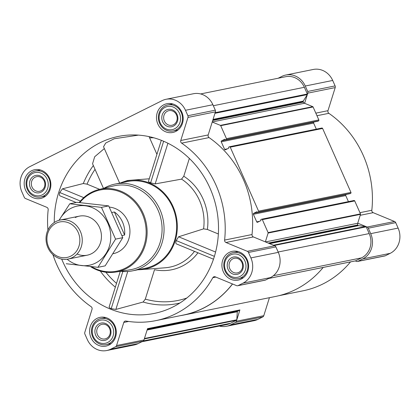 <?xml version="1.0" encoding="UTF-8"?>
<svg xmlns="http://www.w3.org/2000/svg" width="420" height="420" viewBox="0 0 420 420"><rect width="100%" height="100%" fill="white"/><g stroke="black" fill="none" stroke-linecap="round" stroke-linejoin="round"><path stroke-width="0.63" d="M61.688 259.088A90.295 81.769 -101.5 0 0 168.971 308.821A90.295 81.769 -101.5 0 0 210.005 188.181A90.295 81.769 -101.5 0 0 133.749 134.941A90.295 81.769 -101.5 0 0 54.275 222.5M138.432 135.119L114.198 138.768L105.719 143.031L103.53 146.753L119.658 183.141M104.339 148.565L94.689 156.744L92.563 163.774L103.478 188.402M99.64 189.347L87.045 184.149L83.296 183.535L62.428 188.832L59.745 192.518C59.194 194.418 59.341 195.557 60.191 195.935L76.104 202.503L60.191 195.935M109.289 306.731C108.848 307.267 109.489 307.913 111.211 308.658L115.867 309.43L143.11 302.038L145.304 299.124L154.518 269.687A50.972 46.158 -101.5 0 0 197.935 252.793M137.975 269.75A44.998 40.751 -101.5 0 0 140.8 269.645A44.998 40.751 -101.5 0 0 173.077 206.603A44.998 40.751 -101.5 0 0 123.044 181.991A44.998 40.751 -101.5 0 0 120.404 182.989M218.353 233.977L207.365 229.441L203.59 228.858L178.6 236.78L176.232 240.592C175.644 242.471 175.697 243.574 176.4 243.894L213.47 259.192L176.4 243.894M148.601 181.167C148.213 181.55 148.885 182.091 150.623 182.794L155.169 183.913L181.55 179.125L183.782 176.227L189.352 158.44M123.044 181.991L127.502 180.495L149.263 178.794M315.824 113.143L327.978 110.68L335.207 87.591A2.216 2.006 -101.5 0 0 335.108 85.906L332.693 80.462A19.178 17.367 -101.5 0 0 313.246 69.468L285.831 75.023A19.178 17.367 -101.5 0 0 281.904 76.372L278.177 78.23M327.978 110.68A2.216 2.006 -101.5 0 0 328.86 113.316A97.671 88.447 -101.5 0 1 371.821 210.263A2.216 2.006 -101.5 0 0 373.175 212.667L394.543 221.487A2.216 2.006 -101.5 0 1 395.703 222.647L398.113 228.091A19.178 17.367 -101.5 0 1 390.206 253.339L385.329 255.775A2.216 2.006 -101.5 0 1 384.878 255.932L357.457 261.487A2.216 2.006 -101.5 0 0 357.908 261.329L362.786 258.893A19.178 17.367 -101.5 0 0 370.692 233.646L368.282 228.202A2.216 2.006 -101.5 0 0 367.122 227.041L365.909 226.543A0.588 0.536 -101.5 0 0 365.768 226.501L358.423 225.671L269.656 243.653M278.954 295.691L302.998 290.819A97.671 88.447 -101.5 0 0 350.511 261.901M219.361 326.062A19.178 17.367 -101.5 0 0 226.548 326.267L253.969 320.712A19.178 17.367 -101.5 0 0 257.896 319.363L262.773 316.927A2.216 2.006 -101.5 0 0 263.786 315.698L269.425 297.696M25.557 190.082A14.679 13.293 78.5 0 1 34.608 169.717A14.679 13.293 78.5 0 1 50.552 181.466A14.679 13.293 78.5 0 1 40.441 198.497A14.679 13.293 78.5 0 1 25.557 190.082M90.977 337.706A14.679 13.293 78.5 0 1 100.028 317.347A14.679 13.293 78.5 0 1 115.973 329.096A14.679 13.293 78.5 0 1 105.856 346.122A14.679 13.293 78.5 0 1 90.977 337.706M223.288 271.688A14.679 13.293 78.5 0 1 232.344 251.328A14.679 13.293 78.5 0 1 248.288 263.078A14.679 13.293 78.5 0 1 238.172 280.103A14.679 13.293 78.5 0 1 223.288 271.688M157.868 124.058A14.679 13.293 78.5 0 1 166.924 103.698A14.679 13.293 78.5 0 1 182.868 115.448A14.679 13.293 78.5 0 1 172.751 132.473A14.679 13.293 78.5 0 1 157.868 124.058M52.915 254.625A97.671 88.447 -101.5 0 0 91.14 306.684A2.216 2.006 -101.5 0 1 92.022 309.32L84.793 332.409A2.216 2.006 -101.5 0 0 84.892 334.094L87.308 339.538A19.178 17.367 -101.5 0 0 106.754 350.532A19.178 17.367 -101.5 0 0 110.675 349.183L115.552 346.747A2.216 2.006 -101.5 0 0 116.571 345.524L123.795 322.439A2.216 2.006 -101.5 0 1 125.942 321.048A97.671 88.447 -101.5 0 0 155.783 320.639A97.671 88.447 -101.5 0 0 212.83 277.688A2.216 2.006 -101.5 0 1 215.208 276.827L236.576 285.642A2.216 2.006 -101.5 0 0 238.109 285.595L242.991 283.159A19.178 17.367 -101.5 0 0 250.898 257.911L248.483 252.467A2.216 2.006 -101.5 0 0 247.322 251.307L225.96 242.492A2.216 2.006 -101.5 0 1 224.606 240.088A97.671 88.447 -101.5 0 0 181.645 143.141A2.216 2.006 -101.5 0 1 180.763 140.501L187.992 117.416A2.216 2.006 -101.5 0 0 187.887 115.726L185.477 110.282A19.178 17.367 -101.5 0 0 166.031 99.288A19.178 17.367 -101.5 0 0 162.104 100.637L29.794 166.661A19.178 17.367 -101.5 0 0 21.887 191.909L24.297 197.353A2.216 2.006 -101.5 0 0 25.457 198.513L46.825 207.333A2.216 2.006 -101.5 0 1 48.179 209.738A97.671 88.447 -101.5 0 0 47.927 230.024M179.834 315.767A97.745 88.515 -101.5 0 0 183.215 315.157L275.594 296.441A97.745 88.515 -101.5 0 0 323.201 267.435M317.867 121.202A0.294 0.268 -101.5 0 0 317.987 121.175L318.533 120.902A0.74 0.667 -101.5 0 0 318.838 119.931L313.089 106.969A0.588 0.536 -101.5 0 0 312.779 106.659L304.616 103.289L307.372 94.474A0.588 0.536 -101.5 0 1 307.314 94.6L214.956 113.305M316.312 129.155L313.63 123.102A0.74 0.667 -101.5 0 1 313.934 122.131L314.365 121.916M349.981 193.672A0.294 0.268 -101.5 0 0 350.107 193.646L350.647 193.379A0.74 0.667 -101.5 0 0 350.952 192.407L322.613 128.457A0.74 0.667 -101.5 0 0 321.715 128.084M348.427 201.632L345.744 195.578A0.74 0.667 -101.5 0 1 346.048 194.607L346.484 194.387M358.423 225.671A0.588 0.536 -101.5 0 1 357.977 225.33L357.808 224.952A2.216 2.006 -101.5 0 1 357.704 223.262L360.497 214.342A0.588 0.536 -101.5 0 0 360.47 213.89L354.727 200.928A0.74 0.667 -101.5 0 0 353.829 200.555M313.934 122.131L221.555 140.847L224.742 139.256A0.294 0.268 -101.5 0 1 225.104 139.403L225.251 139.739A0.294 0.268 -101.5 0 0 225.608 139.886L226.154 139.619A0.74 0.667 -101.5 0 0 226.453 138.647L220.71 125.685A0.588 0.536 -101.5 0 0 220.4 125.375L212.231 122.005L215.408 111.862A2.216 2.006 -101.5 0 0 215.308 110.171L212.893 104.727A19.178 17.367 -101.5 0 0 193.452 93.734L166.031 99.288M180.763 140.501L208.184 134.946L212.231 122.005M208.184 134.946A2.216 2.006 -101.5 0 0 209.06 137.587A97.671 88.447 -101.5 0 1 252.026 234.533A2.216 2.006 -101.5 0 0 253.376 236.938L265.356 241.878L268.118 233.053A0.588 0.536 -101.5 0 0 268.091 232.607L262.348 219.639A0.74 0.667 -101.5 0 0 261.45 219.272L260.909 219.539A0.294 0.268 -101.5 0 0 260.783 219.928L260.935 220.264A0.294 0.268 -101.5 0 1 260.815 220.652L257.623 222.243A0.74 0.667 -101.5 0 1 256.725 221.87L253.365 214.289A0.74 0.667 -101.5 0 1 253.67 213.318L256.856 211.727A0.294 0.268 -101.5 0 1 257.219 211.874L257.365 212.21A0.294 0.268 -101.5 0 0 257.728 212.357L258.269 212.09A0.74 0.667 -101.5 0 0 258.573 211.118L230.234 147.168A0.74 0.667 -101.5 0 0 229.336 146.8L228.79 147.068A0.294 0.268 -101.5 0 0 228.669 147.457L228.821 147.793A0.294 0.268 -101.5 0 1 228.695 148.181L225.509 149.772A0.74 0.667 -101.5 0 1 224.611 149.399L221.251 141.818A0.74 0.667 -101.5 0 1 221.555 140.847M355.315 260.909A0.588 0.536 -101.5 0 0 355.562 260.862L361.594 257.854A18.443 16.7 -101.5 0 0 369.196 233.572L366.214 226.847A0.588 0.536 -101.5 0 0 365.909 226.543L357.735 223.167M106.754 350.532L134.169 344.978A19.178 17.367 -101.5 0 0 138.096 343.628L142.973 341.192A2.216 2.006 -101.5 0 0 143.987 339.969L147.53 328.65L239.909 309.934L236.366 321.253L263.786 315.698M237.657 285.752L265.078 280.198A2.216 2.006 -101.5 0 0 265.529 280.04L270.406 277.61A19.178 17.367 -101.5 0 0 278.313 252.357L275.903 246.913A2.216 2.006 -101.5 0 0 274.743 245.753L265.356 241.878M155.783 320.639L183.204 315.084A97.671 88.447 -101.5 0 0 232.481 283.957M355.294 260.93L356.37 261.377A2.216 2.006 -101.5 0 0 357.457 261.487M183.215 315.157A97.745 88.515 -101.5 0 0 232.549 283.983M141.823 341.77L226.706 324.571A18.443 16.7 -101.5 0 0 230.48 323.274L236.507 320.266A0.588 0.536 -101.5 0 0 236.806 319.788L237.279 311.766L147.1 330.036M239.909 309.934A0.588 0.536 -101.5 0 1 239.642 310.264L237.578 311.294A0.588 0.536 -101.5 0 0 237.279 311.766M285.831 75.023A19.178 17.367 -101.5 0 1 305.272 86.016L307.687 91.46A2.216 2.006 -101.5 0 1 307.786 93.145L307.377 94.453A0.588 0.536 -101.5 0 0 307.351 94.012L304.369 87.287A18.443 16.7 -101.5 0 0 285.673 76.713L200.639 93.938M307.314 94.6L303.235 101.131A0.588 0.536 -101.5 0 0 303.198 101.714L303.366 102.092A2.216 2.006 -101.5 0 0 304.526 103.252L304.616 103.289M226.548 326.267A19.178 17.367 -101.5 0 0 230.475 324.917L235.352 322.481A2.216 2.006 -101.5 0 0 236.366 321.253M103.945 188.291A44.263 40.084 78.5 0 1 115.028 184.076L127.601 181.529A44.263 40.084 78.5 0 1 175.675 216.951A44.263 40.084 78.5 0 1 145.178 268.291L132.605 270.837A44.263 40.084 78.5 0 1 120.755 271.273M167.911 143.225L155.169 183.913M163.632 141.246L150.623 182.794M122.855 271.478L111.211 308.658M127.748 271.488L115.867 309.43M62.428 188.832L83.764 197.642M59.745 192.518L80.43 201.054M176.232 240.592L214.389 256.342M178.6 236.78L215.586 252.042M79.821 202.592A41.417 37.506 78.5 0 1 130.552 198.077A41.417 37.506 78.5 0 1 140.679 253.334A41.417 37.506 78.5 0 1 91.57 266.7M109.321 207.113A23.604 21.378 78.5 0 1 129.859 229.32A23.604 21.378 78.5 0 1 113.211 253.691M79.217 202.535A42.157 38.173 78.5 0 1 99.031 189.499A42.157 38.173 78.5 0 1 146.202 222.925A42.157 38.173 78.5 0 1 115.757 272.071A42.157 38.173 78.5 0 1 90.447 266.584M99.031 189.499L113.295 185.992A42.761 38.724 78.5 0 1 161.144 219.896A42.761 38.724 78.5 0 1 130.263 269.75L115.757 272.071M115.028 184.076A44.263 40.084 78.5 0 1 163.102 219.503A44.263 40.084 78.5 0 1 132.605 270.837M160.214 122.887A11.802 10.689 78.5 0 1 170.531 106.386A11.802 10.689 78.5 0 1 178.768 124.982A11.802 10.689 78.5 0 1 160.214 122.887M162.619 121.69A8.851 8.017 78.5 0 1 170.357 109.31A8.851 8.017 78.5 0 1 176.536 123.26A8.851 8.017 78.5 0 1 162.619 121.69M159.626 123.365A13.277 12.022 78.5 0 1 167.816 104.948A13.277 12.022 78.5 0 1 182.238 115.573A13.277 12.022 78.5 0 1 173.087 130.977A13.277 12.022 78.5 0 1 159.626 123.365M27.904 188.911A11.802 10.689 78.5 0 1 38.215 172.41A11.802 10.689 78.5 0 1 46.457 191.006A11.802 10.689 78.5 0 1 27.904 188.911M30.308 187.709A8.851 8.017 78.5 0 1 38.041 175.334A8.851 8.017 78.5 0 1 44.221 189.278A8.851 8.017 78.5 0 1 30.308 187.709M27.311 189.383A13.277 12.022 78.5 0 1 35.501 170.966A13.277 12.022 78.5 0 1 49.922 181.597A13.277 12.022 78.5 0 1 40.772 196.996A13.277 12.022 78.5 0 1 27.311 189.383M93.319 336.536A11.802 10.689 78.5 0 1 103.635 320.035A11.802 10.689 78.5 0 1 111.877 338.63A11.802 10.689 78.5 0 1 93.319 336.536M95.729 335.339A8.851 8.017 78.5 0 1 103.462 322.959A8.851 8.017 78.5 0 1 109.641 336.908A8.851 8.017 78.5 0 1 95.729 335.339M92.731 337.013A13.277 12.022 78.5 0 1 100.921 318.596A13.277 12.022 78.5 0 1 115.343 329.222A13.277 12.022 78.5 0 1 106.192 344.626A13.277 12.022 78.5 0 1 92.731 337.013M225.635 270.517A11.802 10.689 78.5 0 1 235.951 254.016A11.802 10.689 78.5 0 1 244.188 272.612A11.802 10.689 78.5 0 1 225.635 270.517M228.039 269.315A8.851 8.017 78.5 0 1 235.778 256.94A8.851 8.017 78.5 0 1 241.957 270.889A8.851 8.017 78.5 0 1 228.039 269.315M225.047 270.989A13.277 12.022 78.5 0 1 233.237 252.578A13.277 12.022 78.5 0 1 247.658 263.204A13.277 12.022 78.5 0 1 238.508 278.607A13.277 12.022 78.5 0 1 225.047 270.989M164.341 121.002A7.455 6.752 78.5 0 1 168.94 110.66A7.455 6.752 78.5 0 1 177.035 116.629A7.455 6.752 78.5 0 1 171.901 125.276A7.455 6.752 78.5 0 1 164.341 121.002M229.761 268.632A7.455 6.752 78.5 0 1 234.36 258.29A7.455 6.752 78.5 0 1 242.456 264.259A7.455 6.752 78.5 0 1 237.321 272.906A7.455 6.752 78.5 0 1 229.761 268.632M97.445 334.651A7.455 6.752 78.5 0 1 102.044 324.314A7.455 6.752 78.5 0 1 110.14 330.278A7.455 6.752 78.5 0 1 105.005 338.924A7.455 6.752 78.5 0 1 97.445 334.651M32.025 187.021A7.455 6.752 78.5 0 1 36.624 176.684A7.455 6.752 78.5 0 1 44.72 182.648A7.455 6.752 78.5 0 1 39.585 191.294A7.455 6.752 78.5 0 1 32.025 187.021M111.983 212.483L114.398 211.995L124.614 235.042A23.604 21.378 -101.5 0 0 114.398 211.995M121.984 235.578L124.614 235.042M48.631 247.065A18.107 16.396 78.5 0 1 64.454 221.75A18.107 16.396 78.5 0 1 77.096 250.278A18.107 16.396 78.5 0 1 48.631 247.065M47.912 247.648A19.918 18.039 78.5 0 1 60.191 220.022A19.918 18.039 78.5 0 1 81.827 235.966A19.918 18.039 78.5 0 1 68.103 259.067A19.918 18.039 78.5 0 1 47.912 247.648M59.246 220.243A30.172 27.321 78.5 0 1 71.169 208.215A30.172 27.321 78.5 0 1 105.672 219.166A30.172 27.321 78.5 0 1 102.622 257.843A30.172 27.321 78.5 0 1 67.142 259.229M75.301 217.539A19.918 18.039 78.5 0 1 101.42 235.379A19.918 18.039 78.5 0 1 77.059 254M66.239 263.739L97.939 267.32L115.558 239.132L101.483 207.365L69.783 203.784L59.01 220.311M69.783 203.784L77.007 202.319L108.701 205.9L122.782 237.668L105.163 265.86L97.939 267.32M101.483 207.365L108.701 205.9M115.558 239.132L122.782 237.668M83.296 183.535A86.336 78.183 78.5 0 1 93.345 165.538M100.296 271.073A85.239 77.191 -101.5 0 0 115.332 287.17M143.11 302.038A85.239 77.191 -101.5 0 0 179.87 303.025M140.8 269.645L165.086 267.792A48.022 43.491 -101.5 0 0 194.481 251.365M203.59 228.858A48.022 43.491 -101.5 0 0 181.55 179.125M87.045 184.149A83.396 75.521 78.5 0 1 95.041 169.36M149.625 137.876A83.396 75.521 78.5 0 1 153.762 137.776M105.866 272.233A82.299 74.529 -101.5 0 0 116.519 283.374M207.365 229.441A50.972 46.158 -101.5 0 0 183.782 176.227M145.304 299.124A82.299 74.529 -101.5 0 0 186.795 298.027M313.089 106.969L220.71 125.685M318.838 119.931L226.453 138.647M322.613 128.457L230.234 147.168M350.952 192.407L258.573 211.118M354.727 200.928L262.348 219.639M360.47 213.89L268.091 232.607M366.214 226.847L274.129 245.501M369.196 233.572L278.161 252.016M110.675 349.183L138.096 343.628M115.552 346.747L142.973 341.192M116.571 345.524L143.987 339.969M123.795 322.439L128.614 321.463M212.83 277.688L215.828 277.084M238.109 285.595L265.529 280.04M242.991 283.159L270.406 277.61M250.898 257.911L278.313 252.357M248.483 252.467L275.903 246.913M247.322 251.307L274.743 245.753M225.96 242.492L253.376 236.938M224.606 240.088L252.026 234.533M181.645 143.141L209.06 137.587M187.992 117.416L215.408 111.862M187.887 115.726L215.308 110.171M185.477 110.282L212.893 104.727M230.48 323.274L143.383 340.914M236.507 320.266L144.312 338.94M236.806 319.788L144.448 338.499M237.578 311.294L147.236 329.59M239.642 310.264L147.441 328.939M355.562 260.862L268.711 278.455M361.594 257.854L273.336 275.73M307.351 94.012L215.15 112.691M304.369 87.287L213.339 105.73M365.768 226.501L273.42 245.207M357.977 225.33L268.947 243.364M357.808 224.952L268.28 243.085M357.704 223.262L265.503 241.941M360.497 214.342L268.118 233.053M259.492 221.314L256.725 221.87M345.744 195.578L253.365 214.289M346.048 194.607L253.67 213.318M350.107 193.646L257.728 212.357M350.647 193.379L258.269 212.09M227.378 148.838L224.611 149.399M313.63 123.102L221.251 141.818M317.987 121.175L225.608 139.886M318.533 120.902L226.154 139.619M312.779 106.659L220.4 125.375M304.526 103.252L212.252 121.942M303.366 102.092L212.72 120.456M303.198 101.714L212.856 120.015M303.235 101.131L213.05 119.401M230.475 324.917L257.896 319.363M235.352 322.481L262.773 316.927M357.908 261.329L385.329 255.775M362.786 258.893L390.206 253.339M370.692 233.646L398.113 228.091M368.282 228.202L395.703 222.647M367.122 227.041L394.543 221.487M360.197 215.297L373.175 212.667M359.93 212.672L371.821 210.263M316.969 115.726L328.86 113.316M307.786 93.145L335.207 87.591M307.687 91.46L335.108 85.906M305.272 86.016L332.693 80.462M149.069 136.621L156.922 154.334M355.441 260.904L268.653 278.481M353.981 200.503L261.597 219.219M350.044 193.667L257.665 212.378M321.862 128.032L229.483 146.748M317.93 121.196L225.55 139.907M161.317 140.301L148.47 181.325M120.283 271.346L109.142 306.936M173.087 130.977L178.033 129.974M167.816 104.948L172.757 103.945M40.772 196.996L45.717 195.998M35.501 170.966L40.446 169.969M106.192 344.626L111.137 343.623M100.921 318.596L105.861 317.594M238.508 278.607L243.448 277.604M233.237 252.578L238.177 251.575M68.103 259.067L87.287 255.181M60.191 220.022L79.375 216.137"/></g></svg>

